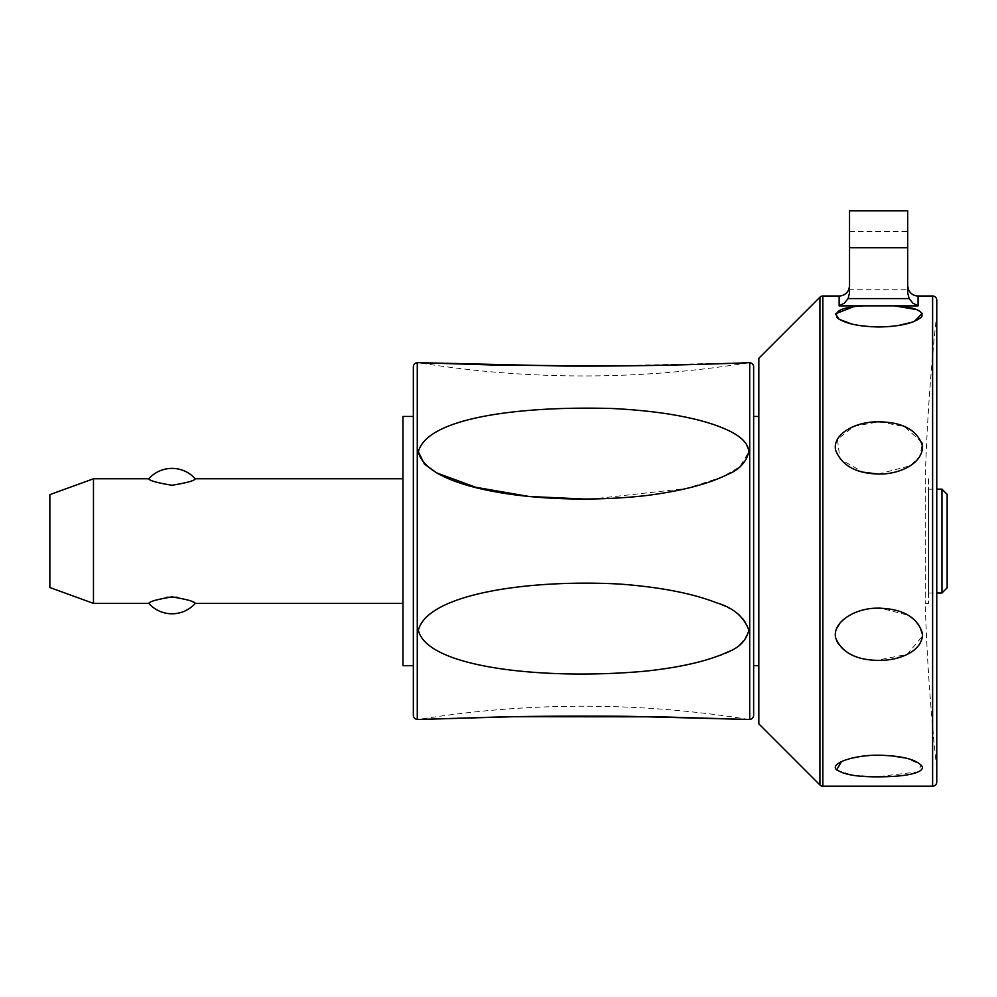 <?xml version="1.0" encoding="UTF-8"?>
<svg xmlns="http://www.w3.org/2000/svg" width="997" height="997" viewBox="0 0 997 997"><rect width="100%" height="100%" fill="white"/><g stroke="black" fill="none" stroke-linecap="round" stroke-linejoin="round"><path stroke-width="0.75" stroke-dasharray="4.99 3.74" d="M402.95 478.772L402.95 603.397L402.95 478.772M166.761 597.24L153.339 601.104L148.802 603.397M195.25 603.397L190.714 601.104L177.279 597.24M148.802 478.772C149.263 480.616 157.003 482.772 172.02 485.265C187.037 482.772 194.789 480.616 195.25 478.772M402.95 665.709L402.95 416.459M413.344 665.709L413.344 416.459M601.615 366.036L748.859 362.684A1035.422 1035.422 0 0 1 418.379 362.671M748.859 630.278C746.155 619.91 739.226 612.47 728.072 607.933C708.855 598.262 681.674 591.159 646.505 586.622C547.503 575.381 427.252 591.595 418.379 630.278C427.302 665.834 526.728 677.013 618.751 673.324C659.64 670.819 692.342 665.211 716.843 656.5C733.281 652.262 743.949 643.526 748.859 630.278M589.613 499.285L686.397 488.518L722.015 477.089L739.674 466.895L748.859 451.89C746.092 441.534 739.076 434.306 727.822 430.193C708.443 421.257 681.113 414.877 645.819 411.051C546.568 401.878 427.015 413.992 418.379 451.878M753.632 366.884L753.632 715.273M748.859 719.473A1035.422 1035.422 0 0 0 418.379 719.485M753.632 541.084L753.632 416.459L753.632 541.084M758.829 723.859L758.829 358.297M921.751 442.282L904.528 426.579L878.955 421.793L853.906 426.355L837.43 439.39L840.022 459.131L863.252 472.192M878.257 474.036L910.136 465.798L919.882 456.352L922.2 443.902M848.111 298.589L909.102 298.589L907.681 292.794L907.681 247.767L849.531 247.767L849.531 292.794L849.531 286.002L849.531 292.794L848.111 298.589L844.322 303.15L839.138 305.867L863.315 305.867L853.108 306.914M851.712 323.988L859.875 325.583M871.727 326.779L886.308 326.779M891.729 326.368L897.911 325.595M913.003 321.969L914.237 321.495M922.237 313.332L916.704 309.618M936.769 300.134L936.769 782.022M894.583 305.855L863.315 305.855M909.102 298.589L912.891 303.15L918.075 305.867L894.583 305.867M907.681 286.002L907.681 260.678L907.681 286.002L908.417 289.454M849.531 286.002L849.531 231.591L849.531 286.002L848.796 289.454M878.158 755.19L859.9 756.573M851.849 758.131L841.518 761.596M836.583 769.996L851.849 775.055L876.537 776.813L918.449 771.815L921.103 764.662L905.974 758.119M890.62 755.689L882.868 755.24M878.955 608.12C856.311 608.544 841.867 616.47 835.623 631.899C832.171 647.801 854.94 660.176 876.537 660.338L907.195 654.368L922.524 636.011L918.785 624.184L908.429 615.336L880.55 608.145M907.681 247.767L907.681 210.828M907.681 260.678L907.681 231.591L907.681 260.678M849.531 247.767L849.531 210.828M936.769 768.276A2077.087 2077.087 0 0 1 925.241 603.397L928.456 603.397L928.456 478.772L925.241 478.772L925.241 603.397L925.241 478.772A2077.087 2077.087 0 0 1 936.769 313.893L936.769 768.276L936.769 489.153L928.456 489.153L928.456 593.003L928.456 489.153M928.456 478.772L928.456 603.397M941.953 489.153L941.953 593.003M928.456 593.003L936.769 593.003M947.15 494.35L947.15 587.819M49.85 587.52L49.85 494.649M93.469 603.397L93.469 478.772M417.269 362.734L417.269 719.423M749.707 719.423L749.707 362.734M819.92 784.963L819.92 297.206M822.861 295.984L822.861 786.172M932.606 786.172L932.606 295.984M918.075 295.984L918.075 305.867M839.138 305.867L839.138 295.984M849.531 231.591L907.681 231.591M848.659 289.753L908.554 289.753"/><path stroke-width="1.5" d="M93.469 478.772L93.469 603.397L49.85 587.52L49.85 494.649L93.469 478.772L148.802 478.772C149.263 480.616 157.003 482.772 172.02 485.265C187.037 482.772 194.789 480.616 195.25 478.772L402.95 478.772M402.95 603.397L195.25 603.397C194.789 601.552 187.037 599.384 172.02 596.904C157.003 599.384 149.263 601.552 148.802 603.397L93.469 603.397M177.279 597.24L166.761 597.24M748.859 719.473A3115.625 3115.625 0 0 0 749.707 719.423A4.15 4.15 0 0 0 753.632 715.273L753.632 366.884A4.15 4.15 0 0 0 749.707 362.734A3115.625 3115.625 0 0 0 748.859 362.684C738.702 363.082 652.898 366.597 564.377 366.049L418.379 362.671A3115.625 3115.625 0 0 0 417.269 362.734A4.15 4.15 0 0 0 413.344 366.884L413.344 416.459L402.95 416.459L402.95 665.709L413.344 665.709L413.344 715.273A4.15 4.15 0 0 0 417.269 719.423A3115.625 3115.625 0 0 0 418.379 719.485L513.804 716.706L659.615 716.818L748.859 719.473L627.823 716.32C580.815 715.871 537.121 716.12 496.743 717.055L418.379 719.485M413.344 366.884L413.344 715.273M418.379 362.671L495.247 365.064L601.615 366.036M418.379 451.878C426.915 417.107 522.179 405.804 612.893 408.533C655.44 410.727 689.575 416.26 715.298 425.108C727.685 429.607 748.261 437.92 748.859 451.89C746.092 462.346 739.076 469.836 727.822 474.348C708.443 484.031 681.113 491.122 645.819 495.621C546.568 506.738 427.015 490.312 418.379 451.878L424.435 464.091L436.798 472.964L475.856 487.296L528.958 496.469L589.613 499.285M748.859 630.278C746.155 640.535 739.226 647.726 728.072 651.851C708.855 660.774 681.674 667.18 646.505 671.043C547.503 680.315 427.252 668.401 418.379 630.278C427.302 594.312 526.728 579.269 618.751 583.993C659.64 586.984 692.342 593.29 716.843 602.911C733.281 607.709 743.949 616.831 748.859 630.278M819.92 297.206L758.829 358.297L758.829 723.859L819.92 784.963A4.15 4.15 0 0 0 822.861 786.172L822.861 295.984A4.15 4.15 0 0 0 819.92 297.206L819.92 784.963M863.252 472.192L878.257 474.036M922.2 443.902L921.751 442.282M878.955 474.036C856.311 473.625 841.867 465.699 835.623 450.27C832.171 434.368 854.94 421.98 876.537 421.831C901.911 421.619 917.24 429.657 922.512 445.921C922.96 464.303 898.035 474.485 878.955 474.036M916.704 309.618L894.583 305.867C914.585 307.076 923.646 310.703 921.764 316.759C914.436 323.153 900.166 326.555 878.955 326.979C859.19 326.605 845.306 323.614 837.33 317.993C833.48 311.089 842.153 307.039 863.315 305.867L839.138 305.867L844.322 303.15L848.111 298.589L849.531 292.794L849.531 210.828L907.681 210.828L907.681 292.794L909.102 298.589L848.111 298.589M853.108 306.914L835.474 313.806L839.175 319.302L851.712 323.988M859.875 325.583L871.727 326.779M886.308 326.779L891.729 326.368M897.911 325.595L913.003 321.969M914.237 321.495L922.237 313.332M932.606 786.172A4.15 4.15 0 0 0 936.769 782.022L936.769 300.134A4.15 4.15 0 0 0 932.606 295.984L932.606 786.172L822.861 786.172M849.519 286.376L848.659 289.753A10.381 10.381 0 0 1 839.138 295.984L839.138 305.867M894.583 305.867L918.075 305.867L912.891 303.15L909.102 298.589M918.075 305.867L918.075 295.984A10.381 10.381 0 0 1 908.554 289.753L907.681 286.127M863.315 305.855L894.583 305.855M848.796 289.454L849.045 288.831M878.955 660.375C856.311 660.238 841.867 652.723 835.623 637.843C832.171 622.128 854.94 608.332 876.537 608.17C901.911 608.245 917.24 616.694 922.512 633.506C922.96 651.876 898.035 660.687 878.955 660.375M878.955 776.825C856.311 777.049 841.867 774.357 835.623 768.737C832.171 762.418 854.94 755.277 876.537 755.203C901.911 755.527 917.24 759.44 922.512 766.955C922.96 774.544 898.035 776.837 878.955 776.825M882.868 755.24L878.158 755.19M859.9 756.573L851.849 758.131M841.518 761.596L836.583 769.996M905.974 758.119L890.62 755.689M880.55 608.145L878.955 608.12M936.769 593.003L941.953 593.003L947.15 587.819L947.15 494.35L941.953 489.153L936.769 489.153L936.769 313.893M941.953 593.003L941.953 489.153M749.707 362.734L749.707 719.423M417.269 719.423L417.269 362.734M907.681 247.767L849.531 247.767M148.802 603.397A31.156 31.156 0 0 0 195.25 603.397M195.25 478.772A31.156 31.156 0 0 0 148.802 478.772M758.829 416.459L753.632 416.459M758.829 665.709L753.632 665.709M932.606 295.984L918.075 295.984M839.138 295.984L822.861 295.984"/></g></svg>

